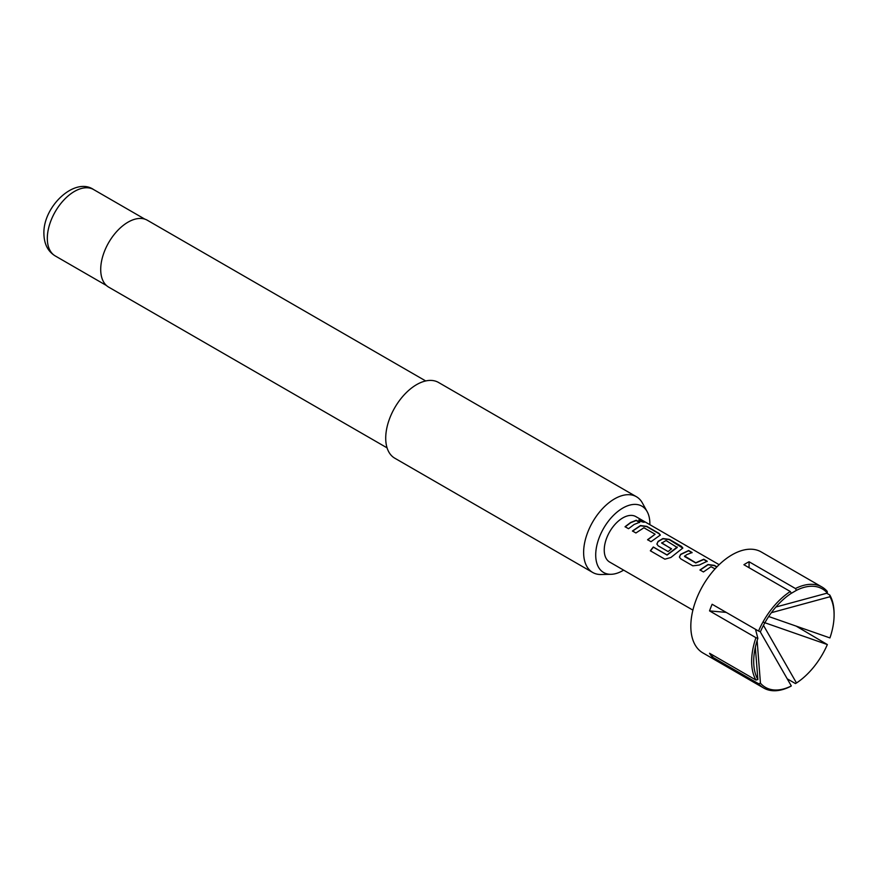 <?xml version="1.0" encoding="UTF-8"?>
<svg xmlns="http://www.w3.org/2000/svg" width="878" height="878" viewBox="0 0 878 878"><rect width="100%" height="100%" fill="white"/><g stroke="black" fill="none" stroke-linecap="round" stroke-linejoin="round"><path stroke-width="1.32" d="M643.442 521.302C645.045 522.619 643.804 522.509 639.733 520.983L638.822 519.941L644.463 522.125M638.822 520.094L644.265 522.223M700.04 570.162L707.964 564.774L714.319 565.63L716.766 567.045M679.418 557.124L680.659 554.556L688.571 550.769L692.04 552.767M684.555 556.004L695.749 562.765L703.761 559.242L707.218 561.24L699.217 565.059L692.83 565.838L680.702 558.836L679.385 557.036L680.626 554.336L688.637 550.506L692.094 552.503L686.541 554.731L684.577 556.52L695.771 562.985L703.695 559.505L707.163 561.503M656.898 544.13L658.149 541.561L662.934 538.785L669.288 539.641L682.799 548.157M650.455 550.901L653.397 547.159L667.093 555.072L677.223 547.499L666.051 540.541L661.661 543.087L671.505 548.772L668.125 551.571L658.193 545.842L656.876 544.031L658.116 541.342L662.967 538.532L669.354 539.377L681.482 546.379L682.843 548.026L670.869 557.497L664.887 559.176L650.335 550.78L653.298 546.994L667.006 554.907L677.245 547.016M661.661 542.791L671.527 548.991M632.511 531.168L640.424 525.79L646.79 526.646L658.906 533.637L660.289 535.163M647.635 539.904L655.109 534.23L643.914 527.766L635.913 532.979L632.445 530.981L640.457 525.538L646.845 526.383L658.961 533.374L660.333 535.031L651.037 541.704L647.569 539.707L655.109 534.23M625.125 526.899L630.667 522.717L636.188 520.511L639.634 522.509M822.027 587.042L761.204 551.933A58.31 33.66 120 0 0 732.054 554.819A58.31 33.66 120 0 0 693.96 606.204A58.31 33.66 120 0 0 702.905 652.925L763.717 688.034A58.31 33.66 -60 0 1 758.526 683.71L712.135 656.931A58.31 33.66 -60 0 1 709.556 653.265L755.947 680.044A58.31 33.66 -60 0 1 755.947 637.68L709.556 610.901A58.31 33.66 -60 0 1 712.135 604.262L758.526 631.041A58.31 33.66 -60 0 1 790.288 591.509L743.907 564.73A58.31 33.66 -60 0 1 746.487 563.149A58.31 33.66 -60 0 1 749.066 561.755L795.446 588.534A58.31 33.66 -60 0 1 822.027 587.042A58.31 33.66 -60 0 1 827.219 591.377L827.35 593.078A56.85 32.826 120 0 0 796.478 590.323L795.446 588.534M760.139 631.611L791.319 685.948L790.288 686.541A58.31 33.66 -60 0 1 763.717 688.034M719.137 564.675L635.913 516.626A26.241 15.146 120 0 0 622.787 517.921A26.241 15.146 120 0 0 605.655 541.046A26.241 15.146 120 0 0 609.672 562.074L692.896 610.122M715.076 568.845L710.982 566.727L703.443 571.962L699.985 569.965L707.986 564.521L714.385 565.366L716.953 566.848M634.135 524.473L628.527 528.71L625.059 526.712L630.667 522.476L636.243 520.248L639.7 522.245L634.135 524.473M649.863 524.682A38.292 22.104 120 0 0 649.874 523.716A38.292 22.104 120 0 0 647.185 511.687A38.292 22.104 120 0 0 616.762 512.346A38.292 22.104 120 0 0 595.712 554.984A38.292 22.104 120 0 0 611.033 574.3A38.292 22.104 120 0 0 623.621 570.129M611.033 574.3L601.112 574.508A43.735 25.253 -60 0 1 592.683 572.456A43.735 25.253 -60 0 1 583.629 552.438A43.735 25.253 -60 0 1 602.714 508.428A43.735 25.253 -60 0 1 636.407 496.718A43.735 25.253 -60 0 1 642.4 502.995L647.185 511.687M425.709 380.953L147.339 220.246A38.632 22.301 120 0 0 117.575 230.596A38.632 22.301 120 0 0 100.707 269.469A38.632 22.301 120 0 0 108.707 287.15L387.077 447.868M636.407 496.718L438.506 382.457A43.735 25.253 120 0 0 404.802 394.167A43.735 25.253 120 0 0 385.716 438.177A43.735 25.253 120 0 0 394.771 458.195L592.683 572.456M755.947 637.68L757.868 638.35A56.85 32.826 120 0 0 753.697 661.343A56.85 32.826 120 0 0 757.868 679.528L755.947 680.044M790.288 591.509L791.319 593.298A56.85 32.826 120 0 0 760.447 631.71L758.526 631.041M758.526 683.71L760.447 683.194A56.85 32.826 120 0 0 791.319 685.948M760.447 683.194L757.132 640.578M787.215 678.815L795.446 683.567L796.478 682.974A56.85 32.826 120 0 0 827.35 644.562L796.039 626.047M791.144 593.418L796.478 590.323M827.35 593.078L775.9 607.027M796.478 682.974L763.662 625.707M762.938 622.074L827.35 644.562M749.066 567.704L749.066 561.755M757.868 638.35L755.497 629.296M755.332 647.305L757.868 679.528M826.703 593.254L829.798 595.043A58.31 33.66 -60 0 1 834.1 613.733L834.1 614.929A56.85 32.826 120 0 0 829.929 596.755L829.798 595.043M768.744 616.532L829.929 637.922A56.85 32.826 120 0 0 834.1 614.929M771.378 612.69L829.929 596.755M709.556 610.901L726.216 612.383M712.135 656.931L713.331 655.438M55.259 255.948C47.884 251.47 44.109 244.029 43.9 233.647C43.011 206.539 74.718 176.555 93.595 189.549A38.336 22.137 120 0 0 64.05 199.822A38.336 22.137 120 0 0 47.313 238.399A38.336 22.137 120 0 0 55.259 255.948L106.49 285.537M93.595 189.549L144.826 219.127"/></g></svg>
